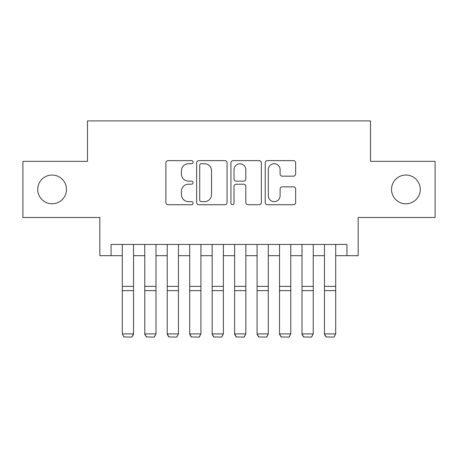 <?xml version="1.0" encoding="UTF-8"?>
<svg xmlns="http://www.w3.org/2000/svg" width="458" height="458" viewBox="0 0 458 458"><rect width="100%" height="100%" fill="white"/><g stroke="black" fill="none" stroke-linecap="round" stroke-linejoin="round"><path stroke-width="0.69" d="M193.058 162.166A1.546 1.546 0 0 0 191.518 160.626L168.092 160.626A2.204 2.204 0 0 0 165.882 162.83L165.882 202.516A2.204 2.204 0 0 0 168.092 204.726L191.518 204.726A1.546 1.546 0 0 0 193.058 203.18A1.546 1.546 0 0 0 191.518 201.635L188.484 201.635A7.053 7.053 0 0 1 181.431 194.581L181.431 191.272A7.053 7.053 0 0 1 188.484 184.219L191.518 184.219A1.546 1.546 0 0 0 193.058 182.673A1.546 1.546 0 0 0 191.518 181.133L188.484 181.133A7.053 7.053 0 0 1 181.431 174.074L181.431 170.765A7.053 7.053 0 0 1 188.484 163.712L191.518 163.712A1.546 1.546 0 0 0 193.058 162.166M391.521 189.412A14.375 14.375 0 0 0 405.897 203.787A14.375 14.375 0 0 0 420.272 189.412A14.375 14.375 0 0 0 405.897 175.036A14.375 14.375 0 0 0 391.521 189.412M37.728 189.412A14.375 14.375 0 0 0 52.103 203.787A14.375 14.375 0 0 0 66.479 189.412A14.375 14.375 0 0 0 52.103 175.036A14.375 14.375 0 0 0 37.728 189.412M293.441 176.17A2.204 2.204 0 0 0 295.645 173.966L295.645 162.83A2.204 2.204 0 0 0 293.441 160.626L267.42 160.626A2.204 2.204 0 0 0 265.216 162.83L265.216 202.516A2.204 2.204 0 0 0 267.42 204.726L293.441 204.726A2.204 2.204 0 0 0 295.645 202.516L295.645 189.068A2.204 2.204 0 0 0 293.441 186.864L282.305 186.864A2.204 2.204 0 0 0 280.101 189.068L280.101 195.738A5.897 5.897 0 0 1 274.199 201.635A5.897 5.897 0 0 1 268.302 195.738L268.302 169.609A5.897 5.897 0 0 1 274.199 163.712A5.897 5.897 0 0 1 280.101 169.609L280.101 173.966A2.204 2.204 0 0 0 282.305 176.17L293.441 176.17M111.071 255.679L111.071 244.446L346.929 244.446L346.929 255.679L358.162 255.679L358.162 217.493L435.1 217.493L435.1 161.336L370.516 161.336L370.516 120.901L87.484 120.901L87.484 161.336L22.9 161.336L22.9 217.493L99.838 217.493L99.838 255.679L122.297 255.679M227.071 162.83A2.204 2.204 0 0 0 224.867 160.626L198.846 160.626A2.204 2.204 0 0 0 196.642 162.83L196.642 202.516A2.204 2.204 0 0 0 198.846 204.726L224.867 204.726A2.204 2.204 0 0 0 227.071 202.516L227.071 162.83M233.133 160.626L259.154 160.626A2.204 2.204 0 0 1 261.358 162.83L261.358 202.516A2.204 2.204 0 0 1 259.154 204.726L248.018 204.726A2.204 2.204 0 0 1 245.814 202.516L245.814 186.423A2.204 2.204 0 0 0 243.61 184.219L236.219 184.219A2.204 2.204 0 0 0 234.015 186.423L234.015 203.18A1.546 1.546 0 0 1 232.475 204.726A1.546 1.546 0 0 1 230.929 203.18L230.929 162.83A2.204 2.204 0 0 1 233.133 160.626M133.53 255.679L144.762 255.679M155.995 255.679L167.227 255.679M178.46 255.679L189.692 255.679M200.919 255.679L212.151 255.679M223.384 255.679L234.616 255.679M245.849 255.679L257.081 255.679M268.308 255.679L279.54 255.679M290.773 255.679L302.005 255.679M313.238 255.679L324.47 255.679M335.703 255.679L346.929 255.679M201.274 163.712A1.546 1.546 0 0 0 199.728 165.258L199.728 200.094A1.546 1.546 0 0 0 201.274 201.635L204.468 201.635A7.053 7.053 0 0 0 211.527 194.581L211.527 170.765A7.053 7.053 0 0 0 204.468 163.712L201.274 163.712M245.814 169.718A5.897 5.897 0 0 0 239.912 163.821A5.897 5.897 0 0 0 234.015 169.718L234.015 178.923A2.204 2.204 0 0 0 236.219 181.133L243.61 181.133A2.204 2.204 0 0 0 245.814 178.923L245.814 169.718M133.53 244.446L133.53 334.311L131.847 337.099L123.986 336.939L131.847 337.099M123.986 337.099L122.297 333.905L133.53 333.905L131.847 336.939M122.297 244.446L122.297 333.905L123.986 336.939M144.762 334.311L146.446 337.099L144.762 333.905L155.995 333.905L154.312 337.099L146.446 336.939L154.312 337.099M167.227 334.311L168.91 337.099L167.227 333.905L178.46 333.905L176.771 337.099L168.91 336.939L176.771 337.099M189.692 334.311L191.375 337.099L189.692 333.905L200.919 333.905L199.236 337.099L191.375 336.939L199.236 337.099M212.151 334.311L213.834 337.099L212.151 333.905L223.384 333.905L221.701 337.099L213.834 336.939L221.701 337.099M155.995 244.446L155.995 333.905L154.312 336.939M144.762 244.446L144.762 333.905L146.446 336.939M178.46 244.446L178.46 333.905L176.771 336.939M167.227 244.446L167.227 333.905L168.91 336.939M200.919 244.446L200.919 333.905L199.236 336.939M189.692 244.446L189.692 333.905L191.375 336.939M223.384 244.446L223.384 333.905L221.701 336.939M212.151 244.446L212.151 333.905L213.834 336.939M234.616 334.311L236.299 337.099L234.616 333.905L245.849 333.905L244.166 337.099L236.299 336.939L244.166 337.099M245.849 244.446L245.849 333.905L244.166 336.939M234.616 244.446L234.616 333.905L236.299 336.939M257.081 334.311L258.764 337.099L257.081 333.905L268.308 333.905L266.625 337.099L258.764 336.939L266.625 337.099M268.308 244.446L268.308 333.905L266.625 336.939M257.081 244.446L257.081 333.905L258.764 336.939M279.54 334.311L281.229 337.099L279.54 333.905L290.773 333.905L289.09 337.099L281.229 336.939L289.09 337.099M290.773 244.446L290.773 333.905L289.09 336.939M279.54 244.446L279.54 333.905L281.229 336.939M302.005 334.311L303.688 337.099L302.005 333.905L313.238 333.905L311.555 337.099L303.688 336.939L311.555 337.099M313.238 244.446L313.238 333.905L311.555 336.939M302.005 244.446L302.005 333.905L303.688 336.939M324.47 334.311L326.153 337.099L324.47 333.905L335.703 333.905L334.014 337.099L326.153 336.939L334.014 337.099M335.703 244.446L335.703 333.905L334.014 336.939M324.47 244.446L324.47 333.905L326.153 336.939M133.53 286.376L122.297 286.376M133.53 290.635L122.297 290.635M155.995 286.376L144.762 286.376M155.995 290.635L144.762 290.635M178.46 286.376L167.227 286.376M178.46 290.635L167.227 290.635M200.919 286.376L189.692 286.376M200.919 290.635L189.692 290.635M223.384 286.376L212.151 286.376M223.384 290.635L212.151 290.635M245.849 286.376L234.616 286.376M245.849 290.635L234.616 290.635M268.308 286.376L257.081 286.376M268.308 290.635L257.081 290.635M290.773 286.376L279.54 286.376M290.773 290.635L279.54 290.635M313.238 286.376L302.005 286.376M313.238 290.635L302.005 290.635M335.703 286.376L324.47 286.376M335.703 290.635L324.47 290.635"/></g></svg>
